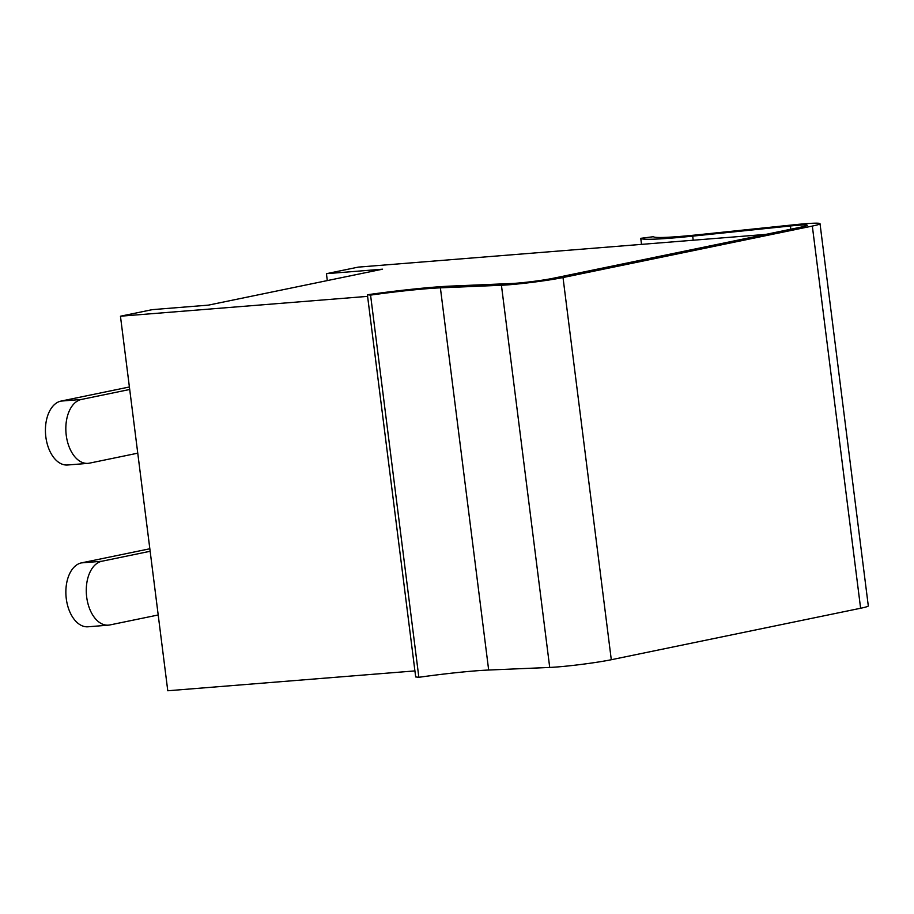 <?xml version="1.0" encoding="UTF-8"?>
<svg xmlns="http://www.w3.org/2000/svg" width="914" height="914" viewBox="0 0 914 914"><rect width="100%" height="100%" fill="white"/><g stroke="black" fill="none" stroke-linecap="round" stroke-linejoin="round"><path stroke-width="1.37" d="M765.772 234.395L358.265 267.117L326.424 273.686L382.532 269.184L208.392 305.127L152.295 309.64L120.454 316.21L167.776 690.756L414.91 670.91M367.588 296.364L120.454 316.21M327.303 280.587L326.424 273.686M158.202 614.973L109.874 624.947A32.161 19.491 -94.6 0 1 108.423 625.153L88.03 626.787A32.161 19.491 -94.6 0 1 66.139 597.493A32.161 19.491 -94.6 0 1 81.426 562.887L149.839 548.766M108.423 625.153A32.161 19.491 -94.6 0 1 86.544 595.859A32.161 19.491 -94.6 0 1 101.831 561.253L150.147 551.268M640.76 238.326L653.521 236.692A66.482 3.964 -7.2 0 0 697.028 234.864L794.746 224.707A38.594 2.296 172.8 0 1 820.018 223.69A38.594 2.296 172.8 0 1 812.329 226.066L563.013 277.536A38.594 2.296 172.8 0 1 501.432 285.248L440.388 287.841A66.482 3.964 -7.2 0 0 370.57 295.108L367.394 294.765A79.347 4.73 172.8 0 1 450.716 286.093L511.76 283.5A25.729 1.531 -7.2 0 0 552.821 278.347L802.126 226.889A25.729 1.531 -7.2 0 0 807.256 225.301A25.729 1.531 -7.2 0 0 790.404 225.975L692.686 236.132A79.347 4.73 172.8 0 1 640.76 238.326L641.525 244.369M820.018 223.69L868.3 605.879A38.594 2.296 172.8 0 1 860.611 608.256L611.295 659.725A38.594 2.296 172.8 0 1 549.714 667.437L488.67 670.031A66.482 3.964 -7.2 0 0 418.852 677.297L415.676 676.943L367.394 294.765M370.57 295.108L418.852 677.297M137.763 453.173L89.435 463.158A32.161 19.491 -94.6 0 1 87.984 463.364L67.59 464.998A32.161 19.491 -94.6 0 1 45.7 435.704A32.161 19.491 -94.6 0 1 60.987 401.097L129.4 386.976M87.984 463.364A32.161 19.491 -94.6 0 1 66.105 434.07A32.161 19.491 -94.6 0 1 81.392 399.452L129.708 389.478M81.426 562.887L101.831 561.253M790.404 225.975L790.816 229.22M692.686 236.132L693.2 240.222M812.329 226.066L860.611 608.256M563.013 277.536L611.295 659.725M501.432 285.248L549.714 667.437M440.388 287.841L488.67 670.031M60.987 401.097L81.392 399.452"/></g></svg>
